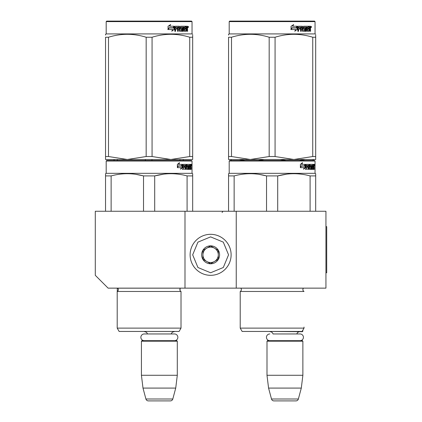 <?xml version="1.0" encoding="UTF-8"?>
<svg xmlns="http://www.w3.org/2000/svg" width="422" height="422" viewBox="0 0 422 422"><rect width="100%" height="100%" fill="white"/><g stroke="black" fill="none" stroke-linecap="round" stroke-linejoin="round"><path stroke-width="0.63" d="M184.989 288.136L184.989 211.258L95.293 211.258L95.293 275.323L108.106 288.136L236.241 288.136L236.241 211.258L325.937 211.258L325.937 288.136L236.241 288.136M184.989 211.258L236.241 211.258M177.045 331.449L141.676 331.449M147.463 333.96A3.075 3.075 122.1 0 0 144.498 331.708M171.258 333.96A3.075 3.075 -122.2 0 1 174.223 331.708M141.423 341.187L177.298 341.187L176.786 340.675L141.934 340.675L141.423 341.187L141.423 375.274L142.995 388.087L145.917 399.001A2.564 2.564 34.1 0 0 148.396 400.9L170.324 400.9A2.564 2.564 -34.1 0 0 172.804 399.001L145.917 399.001M177.298 341.187L177.298 375.274L141.423 375.274M177.298 375.274L175.726 388.087L142.995 388.087M175.726 388.087L172.804 399.001M170.324 400.9L148.396 400.9M302.875 330.115L302.875 331.191L302.252 331.191M302.875 331.191L302.363 331.708L267.253 331.449M300.068 340.675A3.355 3.355 0 0 0 303.423 337.32A3.355 3.355 0 0 0 300.068 333.96L273.034 333.96A3.075 3.075 122.1 0 0 270.069 331.708M300.068 333.96L296.835 333.96A3.075 3.075 -122.2 0 1 299.799 331.708M266.994 341.187L302.875 341.187L302.363 340.675L267.511 340.675L266.994 341.187L266.994 375.274L268.571 388.087L271.494 399.001A2.564 2.564 34.1 0 0 273.968 400.9L295.901 400.9A2.564 2.564 -34.1 0 0 298.375 399.001L271.494 399.001M302.875 341.187L302.875 375.274L266.994 375.274M302.875 375.274L301.303 388.087L268.571 388.087M301.303 388.087L298.375 399.001M295.901 400.9L273.968 400.9M210.615 275.323A20.504 20.504 0 0 0 231.119 254.825A20.504 20.504 0 0 0 210.615 234.321A20.504 20.504 0 0 0 190.111 254.825A20.504 20.504 0 0 0 210.615 275.323M210.615 272.765L223.301 267.506L228.555 254.825L223.301 242.138L210.615 236.884L197.929 242.138L192.675 254.825L197.929 267.506L210.615 272.765M210.615 263.792A8.967 8.967 0 0 0 219.588 254.825A8.967 8.967 0 0 0 210.615 245.852A8.967 8.967 0 0 0 201.647 254.825A8.967 8.967 0 0 0 210.615 263.792M210.615 263.703L218.306 259.261L218.306 250.383L210.615 245.947L202.929 250.383L202.929 259.261L210.615 263.703M206.769 248.162A7.686 7.686 0 0 1 214.46 248.162A7.686 7.686 0 0 0 202.929 254.825A7.686 7.686 0 0 0 214.46 261.482A7.686 7.686 0 0 0 214.46 248.162A7.686 7.686 0 0 1 218.306 254.825M214.46 261.482A7.686 7.686 0 0 1 202.929 254.825M269.8 340.675A3.355 3.355 0 0 1 266.446 337.32A3.355 3.355 0 0 1 269.8 333.96M174.492 340.675A3.355 3.355 0 0 0 177.852 337.32A3.355 3.355 0 0 0 174.492 333.96L144.229 333.96A3.355 3.355 0 0 0 140.869 337.32A3.355 3.355 0 0 0 144.229 340.675M181.017 328.116L117.205 328.116L119.125 331.449L179.092 331.449L181.017 328.116L181.017 291.47L117.205 291.47A2.052 2.052 0 0 0 117.754 288.179L117.717 288.136M181.017 291.47A2.052 2.052 0 0 1 180.463 288.179L180.5 288.136M149.108 160.513L106.697 160.513L106.186 161.025L192.036 161.025L191.525 160.513L149.108 160.513M106.697 160.513L191.525 160.513M187.553 160.513L110.669 160.513L187.553 160.513M192.675 211.258L192.675 173.695L192.036 173.326L192.036 161.025M192.036 173.326L106.186 173.326L106.186 161.025M182.462 167.613L180.569 169.248L181.202 167.666L177.535 167.666L178.237 166.099L181.808 166.099L182.462 164.358L182.462 167.613L182.061 167.613L182.061 165.429M180.764 168.768L182.061 167.613M179.171 162.744L178.49 164.358L178.844 164.358L179.535 162.744L177.372 164.385L177.372 167.666L178.158 165.92L177.81 165.92L177.372 166.917M178.158 165.92L181.74 165.92L182.33 164.358L178.844 164.358M181.349 165.92L181.935 164.358M189.23 168.304L190.449 168.457L190.491 164.358L191.145 164.358L191.229 164.754L191.229 166.178L191.103 166.769L190.602 166.769L190.723 167.355M190.723 166.178L190.602 166.769M191.103 166.769L191.002 167.355M191.229 169.407L191.229 167.355M188.882 165.308L188.507 165.308L188.507 169.407L188.882 169.407L188.882 165.308L189.23 165.308L189.373 169.407L190.591 169.407L190.522 169.011M191.024 169.407L190.929 167.202L190.491 167.202M190.697 167.202L190.697 169.011L190.201 169.011L190.201 168.457M183.512 165.308L184.915 165.308L184.915 169.407L185.432 169.407L185.432 167.202L186.086 167.202L186.287 169.407L188.101 169.407L188.038 169.011M188.038 166.653L188.038 166.252M186.883 165.308L187.336 165.308L186.814 165.461L187.268 165.461L187.268 166.099L186.814 166.099L186.814 165.461M187.268 165.461L188.507 165.308M187.268 166.099L188.101 166.252L188.265 166.653L187.801 166.653L187.801 167.207M188.265 166.653L188.265 169.011L187.801 169.011L187.853 167.355L187.326 167.202M185.432 167.202L184.994 167.202L184.994 169.407L184.488 169.407M184.488 167.202L184.488 166.252M183.417 165.461L183.417 166.252L183.006 166.252L184.704 166.252L184.704 167.202L183.006 167.202L183.006 169.407L182.431 169.407M186.086 168.304L186.482 168.304L186.287 164.358L183.079 164.358L182.832 169.407L183.417 169.407L183.417 167.202M186.482 164.754L186.033 164.754L186.033 165.318M186.033 167.202L186.033 166.252M186.482 168.304L186.033 168.304M186.556 168.457L187.79 168.457M186.999 167.202L186.999 164.358L190.275 164.358L190.275 165.308L189.23 165.308L189.631 165.308L189.578 166.252L189.23 166.252L190.137 166.252L190.137 167.202L189.23 167.202M186.36 164.754L186.545 164.358M189.784 165.308L189.784 164.358M189.578 168.304L189.578 167.202M190.491 164.358L190.723 165.308M190 167.202L190 166.252M185.511 165.308L184.994 165.461L186.007 165.308L186.086 166.252L185.432 166.252L185.432 165.461M185.432 166.252L184.994 166.252L185.432 166.252M190.697 165.308L190.987 165.308L191.024 166.252L190.697 166.252L190.697 165.308M190.522 166.252L190.486 165.308M184.994 166.252L184.994 165.461M189.647 167.202L189.647 166.252M185.838 164.358L186.033 164.754M184.277 167.202L184.277 166.252M183.006 166.252L183.006 165.461M187.801 169.011L187.637 169.407M187.637 166.252L187.801 166.653M190.201 169.011L190.1 169.407M191.229 164.754L190.723 164.754M191.572 164.997L191.467 164.358L191.514 164.997M190.86 164.754L190.966 164.358L191.467 164.358M190.697 169.011L190.591 169.407M188.265 169.011L188.101 169.407M105.542 211.258L105.542 173.695L106.186 173.326M105.542 174.318L105.542 173.695M154.7 211.258L154.7 175.916L143.522 175.916L143.522 211.258M192.675 174.318L192.675 175.916L187.088 175.916L187.088 211.258M163.794 174.138L154.7 175.916C165.493 172.978 176.29 172.978 187.088 175.916M111.128 211.258L111.128 175.916C121.926 172.978 132.724 172.978 143.522 175.916M111.128 175.916L105.542 175.916M173.4 173.753L170.894 173.695M143.227 175.842L135.8 174.323M117.205 328.116L117.205 291.47M191.388 165.445L191.388 164.543M191.424 165.445L191.424 164.543M192.675 159.49L192.675 156.53L192.675 159.49L170.894 159.49L152.062 156.53L146.16 156.53L146.16 37.241L152.062 37.241C164.617 33.333 177.171 33.333 189.726 37.241L192.675 37.241C192.675 33.333 192.675 33.333 192.675 37.241L192.675 35.095M191.525 21.1L106.697 21.1L106.186 21.612L192.036 21.612L191.525 21.1M192.675 37.241L192.675 156.53L189.726 156.53L170.894 159.49L105.542 159.49L105.542 156.53L108.496 156.53L108.496 37.241C121.051 33.333 133.605 33.333 146.16 37.241M146.16 156.53L127.328 159.49L108.496 156.53M105.542 158.73L105.542 37.241C105.542 33.333 105.542 33.333 105.542 37.241L108.496 37.241M105.542 35.052L105.542 34.282L106.186 33.913L192.036 33.913L192.675 34.282M189.726 156.53L189.726 37.241M152.062 156.53L152.062 37.241M174.028 26.86L174.028 29.482L171.664 31.117M174.333 29.482L174.333 26.227L173.5 27.968L169.085 27.968L168.241 29.529L172.725 29.529L171.939 31.117L174.028 29.482M187.368 28.633L187.648 31.275L187.194 31.275L187.004 29.071L186.529 29.071L186.324 31.275L184.145 31.275L183.913 27.172L183.343 27.172L183.343 31.275L182.758 31.275L182.758 27.172L180.98 27.172L180.98 28.121L182.125 28.121L182.378 28.522L182.125 31.275L179.461 31.275L179.181 29.071L178.274 29.071L178.274 31.275L177.567 31.275L177.567 27.172L175.694 27.172L175.573 28.121L177.277 28.121L177.277 29.071L175.573 29.071L175.573 31.275L174.813 31.275L174.813 26.623L175.13 26.227L179.461 26.227L179.74 30.173L181.65 30.326L181.65 29.071L180.489 29.071L180.215 28.675L180.489 26.227L185.722 26.227L185.722 27.172L184.498 27.33L184.498 28.121L185.474 28.121L185.474 29.071L184.498 29.071L184.498 30.173L186.049 30.326L186.128 26.227L187.458 26.227L187.648 28.047L187.368 28.633L186.909 28.633L187.183 29.345M187.648 28.047L187.194 28.047L186.909 28.633M187.648 29.223L187.183 29.223M186.55 29.071L186.081 29.071M186.529 29.071L186.128 29.071M186.529 30.88L185.88 31.275M183.343 27.172L182.932 27.172L182.932 31.275L182.357 31.275M180.6 27.172L180.98 27.172L180.5 27.33L180.5 27.968L180.98 28.121L180.6 28.121M182.378 28.522L181.982 28.522L181.729 31.275M182.378 30.88L181.982 30.88M177.926 29.071L178.274 29.071L177.926 29.071L177.926 31.275M175.373 27.172L175.694 27.172L175.257 27.33L175.257 28.121L175.573 28.121L175.257 28.121M176.939 28.121L176.939 29.071M179.851 30.326L179.376 30.173L179.102 26.227M184.161 27.172L184.588 27.172L184.161 27.172L184.076 28.121L184.498 28.121L184.076 28.121M184.498 29.071L184.076 29.071L184.076 30.173L184.588 30.326L184.161 30.326M184.498 30.173L184.076 30.173M185.722 26.227L185.691 27.172M178.712 27.172L178.037 27.172L177.926 28.121L178.274 28.121L177.926 28.121M178.385 27.172L178.274 28.121L179.181 28.121L179.181 27.33L178.037 27.172M186.529 27.172L186.128 27.172L186.529 27.172L186.529 28.121L186.128 28.121L187.194 28.121L187.12 27.172L186.529 27.172M185.042 28.121L185.042 29.071M185.284 26.227L185.284 27.172M175.573 29.071L175.257 29.071L175.257 31.275M181.729 28.121L181.982 28.522M186.081 30.315L186.081 30.88M186.999 26.227L187.183 27.251M187.648 26.623L187.183 26.623M188.502 26.866L188.228 27.509L187.938 26.866L188.339 26.866M188.112 26.866L187.99 27.219M174.159 26.227L173.41 27.789L168.99 27.789L168.046 29.529L168.046 26.254L170.662 24.613L169.57 26.227L174.159 26.227M173.864 26.227L173.12 27.789M168.99 27.789L167.819 29.529M170.404 24.613L169.57 26.227M188.165 27.314L188.323 26.412L188.165 27.314M179.962 159.49L179.962 160.513M114.072 159.49L114.072 160.513M145.363 159.49L145.363 160.513M117.374 159.49L117.374 160.513M151.973 159.49L151.973 160.513M183.264 159.49L183.264 160.513M241.368 289.629A2.052 2.052 0 0 0 240.767 288.179L303.476 288.179A2.052 2.052 0 0 0 304.03 291.47L240.213 291.47A2.052 2.052 0 0 0 241.368 289.629M272.121 160.513L229.71 160.513L229.193 161.025L315.049 161.025L314.538 160.513L272.121 160.513M229.71 160.513L314.538 160.513M310.56 160.513L233.682 160.513L310.56 160.513M315.688 211.258L315.688 173.695L315.049 173.326L315.049 161.025M315.049 173.326L229.193 173.326L229.193 161.025M305.475 167.613L303.582 169.248L304.209 167.666L300.548 167.666L301.25 166.099L304.821 166.099L305.475 164.358L305.475 167.613L305.074 167.613L305.074 165.429M303.777 168.768L305.074 167.613M302.184 162.744L301.503 164.358L301.857 164.358L302.548 162.744L300.385 164.385L300.385 167.666L301.171 165.92L300.823 165.92L300.385 166.917M301.171 165.92L304.753 165.92L305.343 164.358L301.857 164.358M304.362 165.92L304.942 164.358M312.243 168.304L313.462 168.457L313.504 164.358L314.158 164.358L314.237 164.754L314.237 166.178L314.116 166.769L313.615 166.769L313.736 167.355M313.736 166.178L313.615 166.769M314.116 166.769L314.015 167.355M314.237 169.407L314.237 167.355M311.89 165.308L311.52 165.308L311.52 169.407L311.89 169.407L311.89 165.308L312.243 165.308L312.385 169.407L313.604 169.407L313.535 169.011M314.037 169.407L313.942 167.202L313.504 167.202M313.71 167.202L313.71 169.011L313.214 169.011L313.214 168.457M306.52 165.308L307.928 165.308L307.928 169.407L308.445 169.407L308.445 167.202L309.099 167.202L309.294 169.407L311.114 169.407L311.051 169.011M311.051 166.653L311.051 166.252M309.896 165.308L310.349 165.308L309.822 165.461L310.281 165.461L310.281 166.099L309.822 166.099L309.822 165.461M310.281 165.461L311.52 165.308M310.281 166.099L311.114 166.252L311.278 166.653L310.808 166.653L310.808 167.207M311.278 166.653L311.278 169.011L310.808 169.011L310.866 167.355L310.339 167.202M308.445 167.202L308.007 167.202L308.007 169.407L307.501 169.407M307.501 167.202L307.501 166.252M306.43 165.461L306.43 166.252L306.019 166.252L307.712 166.252L307.712 167.202L306.019 167.202L306.019 169.407L305.444 169.407M309.099 168.304L309.495 168.304L309.294 164.358L306.092 164.358L305.844 169.407L306.43 169.407L306.43 167.202M309.495 164.754L309.046 164.754L309.046 165.318M309.046 167.202L309.046 166.252M309.495 168.304L309.046 168.304M309.569 168.457L310.803 168.457M310.012 167.202L310.012 164.358L313.288 164.358L313.288 165.308L312.243 165.308L312.644 165.308L312.591 166.252L312.243 166.252L313.15 166.252L313.15 167.202L312.243 167.202M309.373 164.754L309.558 164.358M312.797 165.308L312.797 164.358M312.591 168.304L312.591 167.202M313.504 164.358L313.736 165.308M313.013 167.202L313.013 166.252M308.524 165.308L308.007 165.461L309.02 165.308L309.099 166.252L308.445 166.252L308.445 165.461M308.445 166.252L308.007 166.252L308.445 166.252M313.71 165.308L314 165.308L314.037 166.252L313.71 166.252L313.71 165.308M313.535 166.252L313.499 165.308M308.007 166.252L308.007 165.461M312.66 167.202L312.66 166.252M308.851 164.358L309.046 164.754M307.29 167.202L307.29 166.252M306.019 166.252L306.019 165.461M310.808 169.011L310.645 169.407M310.645 166.252L310.808 166.653M313.214 169.011L313.108 169.407M314.237 164.754L313.736 164.754M314.585 164.997L314.48 164.358L314.527 164.997M313.868 164.754L313.973 164.358L314.48 164.358M313.71 169.011L313.604 169.407M311.278 169.011L311.114 169.407M228.555 211.258L228.555 173.695L229.193 173.326M228.555 174.318L228.555 173.695M277.708 211.258L277.708 175.916L266.535 175.916L266.535 211.258M315.688 174.318L315.688 175.916L310.101 175.916L310.101 211.258M286.807 174.138L277.708 175.916C288.506 172.978 299.303 172.978 310.101 175.916M234.141 211.258L234.141 175.916C244.939 172.978 255.737 172.978 266.535 175.916M234.141 175.916L228.555 175.916M296.413 173.753L293.907 173.695M266.24 175.842L258.813 174.323M240.213 328.116L242.138 331.449L302.105 331.449L304.03 328.116L240.213 328.116L240.213 291.47L240.213 327.092M304.03 328.116L304.03 327.092M314.401 165.445L314.401 164.543M314.437 165.445L314.437 164.543M315.688 159.49L315.688 156.53L315.688 159.49L293.907 159.49L275.07 156.53L269.173 156.53L269.173 37.241L275.07 37.241C287.625 33.333 300.179 33.333 312.739 37.241L315.688 37.241C315.688 33.333 315.688 33.333 315.688 37.241L315.688 35.095M314.538 21.1L229.71 21.1L229.193 21.612L315.049 21.612L314.538 21.1M315.688 37.241L315.688 156.53L312.739 156.53L293.907 159.49L228.555 159.49L228.555 156.53L231.504 156.53L231.504 37.241C244.064 33.333 256.618 33.333 269.173 37.241M269.173 156.53L250.336 159.49L231.504 156.53M228.555 158.73L228.555 37.241C228.555 33.333 228.555 33.333 228.555 37.241L231.504 37.241M228.555 35.052L228.555 34.282L229.193 33.913L315.049 33.913L315.688 34.282M312.739 156.53L312.739 37.241M275.07 156.53L275.07 37.241M297.041 26.86L297.041 29.482L294.677 31.117M297.341 29.482L297.341 26.227L296.508 27.968L292.098 27.968L291.254 29.529L295.738 29.529L294.952 31.117L297.041 29.482M310.381 28.633L310.655 31.275L310.207 31.275L310.012 29.071L309.542 29.071L309.337 31.275L307.158 31.275L306.926 27.172L306.356 27.172L306.356 31.275L305.771 31.275L305.771 27.172L303.993 27.172L303.993 28.121L305.138 28.121L305.391 28.522L305.138 31.275L302.474 31.275L302.194 29.071L301.282 29.071L301.282 31.275L300.58 31.275L300.58 27.172L298.702 27.172L298.581 28.121L300.29 28.121L300.29 29.071L298.581 29.071L298.581 31.275L297.821 31.275L297.821 26.623L298.143 26.227L302.474 26.227L302.753 30.173L304.663 30.326L304.663 29.071L303.497 29.071L303.228 28.675L303.497 26.227L308.735 26.227L308.735 27.172L307.511 27.33L307.511 28.121L308.487 28.121L308.487 29.071L307.511 29.071L307.511 30.173L309.062 30.326L309.141 26.227L310.471 26.227L310.655 28.047L310.381 28.633L309.922 28.633L310.196 29.345M310.655 28.047L310.207 28.047L309.922 28.633M310.655 29.223L310.196 29.223M309.563 29.071L309.094 29.071M309.542 29.071L309.141 29.071M309.542 30.88L308.893 31.275M306.356 27.172L305.945 27.172L305.945 31.275L305.37 31.275M303.613 27.172L303.993 27.172L303.513 27.33L303.513 27.968L303.993 28.121L303.613 28.121M305.391 28.522L304.995 28.522L304.742 31.275M305.391 30.88L304.995 30.88M300.933 29.071L301.282 29.071L300.933 29.071L300.933 31.275M298.386 27.172L298.702 27.172L298.264 27.33L298.264 28.121L298.581 28.121L298.264 28.121M299.952 28.121L299.952 29.071M302.864 30.326L302.389 30.173L302.115 26.227M307.174 27.172L307.596 27.172L307.089 27.33L307.089 28.121L307.511 28.121L307.089 28.121M307.511 29.071L307.089 29.071L307.089 30.173L307.596 30.326L307.174 30.326M307.511 30.173L307.089 30.173M308.735 26.227L308.704 27.172M301.725 27.172L301.044 27.172L300.933 28.121L301.282 28.121L300.933 28.121M301.398 27.172L301.282 28.121L302.194 28.121L302.194 27.33L301.044 27.172M309.542 27.172L309.141 27.172L309.542 27.172L309.542 28.121L309.141 28.121L310.207 28.121L310.133 27.172L309.542 27.172M308.049 28.121L308.049 29.071M308.297 26.227L308.297 27.172M298.581 29.071L298.264 29.071L298.264 31.275M304.742 28.121L304.995 28.522M309.094 30.315L309.094 30.88M310.012 26.227L310.196 27.251M310.655 26.623L310.196 26.623M311.515 26.866L311.241 27.509L310.951 26.866L311.352 26.866M311.125 26.866L310.998 27.219M297.172 26.227L296.423 27.789L292.003 27.789L291.059 29.529L291.059 26.254L293.675 24.613L292.583 26.227L297.172 26.227M296.872 26.227L296.133 27.789M292.003 27.789L290.832 29.529M293.417 24.613L292.583 26.227M311.178 27.314L311.336 26.412L311.178 27.314M231.119 159.49L231.119 160.513L231.119 159.49M239.084 159.49L245.055 160.513M258.19 160.513L264.156 159.49M280.087 159.49L286.058 160.513M299.193 160.513L305.159 159.49M313.124 159.49L313.124 160.513L313.124 159.49M325.937 226.635L326.707 226.635L326.707 272.765L325.937 272.765M180.463 288.179L117.754 288.179M106.186 33.913L106.186 21.612M192.036 33.913L192.036 21.612M180.062 288.743L180.062 290.51M117.274 288.136L117.274 291.433M229.193 33.913L229.193 21.612M315.049 33.913L315.049 21.612M222.093 212.535L222.79 211.396"/></g></svg>
